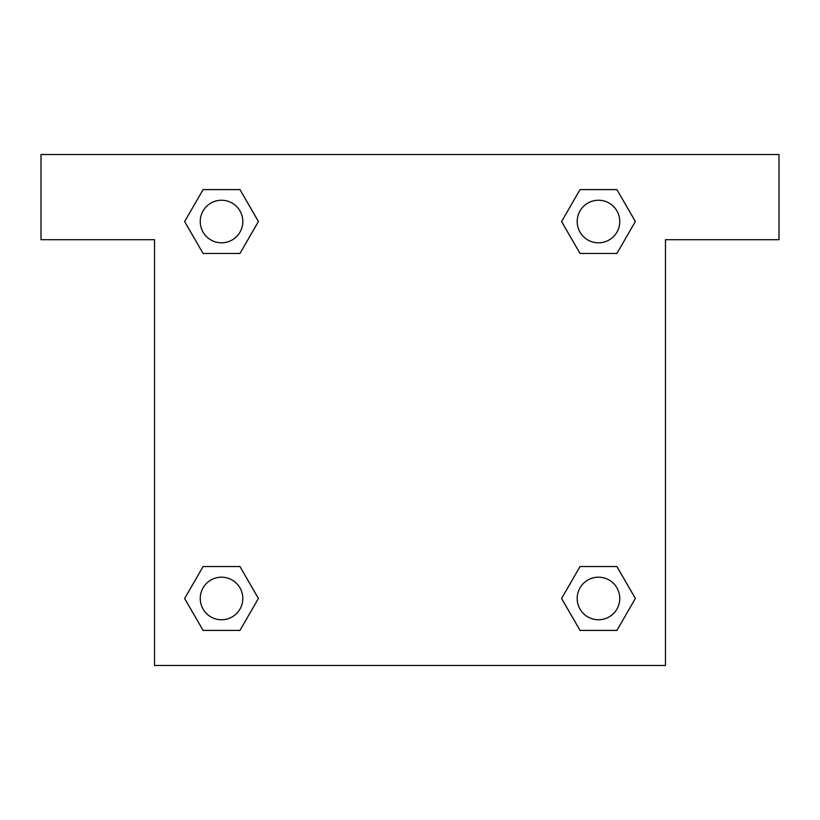 <?xml version="1.0" encoding="UTF-8"?>
<svg xmlns="http://www.w3.org/2000/svg" width="820" height="820" viewBox="0 0 820 820"><rect width="100%" height="100%" fill="white"/><g stroke="black" fill="none" stroke-linecap="round" stroke-linejoin="round"><path stroke-width="1.23" d="M593.588 253.462L616.906 253.462L580.037 253.462L561.597 221.523L580.037 189.594L616.906 189.594L635.346 221.523L616.906 253.462L580.037 253.462L593.588 253.462L580.037 253.462L562.356 222.917A241.264 241.264 0 0 1 562.448 222.999M616.906 566.538L580.037 566.538L616.906 566.538L635.346 598.477L616.906 630.406L580.037 630.406L561.597 598.477L580.037 566.538L616.906 566.538L635.387 598.446M226.412 253.462L203.093 253.462L239.963 253.462L203.093 253.462L184.654 221.523L203.093 189.594L239.963 189.594L258.402 221.523L239.963 253.462L226.412 253.462L239.963 253.462L257.644 222.917M226.412 566.538L203.093 566.538L239.963 566.538L258.402 598.477L239.963 630.406L203.093 630.406L184.654 598.477L203.093 566.538L239.963 566.538L226.412 566.538L239.963 566.538L257.644 597.083A241.264 241.264 0 0 1 257.552 597.001M779 154.539L41 154.539L41 239.696L154.539 239.696L154.539 665.461L665.461 665.461L665.461 239.696L779 239.696L779 154.539M203.093 253.462L184.613 221.554M239.963 189.594L203.093 189.594L239.963 189.594L258.443 221.502M239.963 566.538L258.443 598.446M203.093 630.406L239.963 630.406L203.093 630.406L184.613 598.497M580.037 630.406L616.906 630.406L580.037 630.406L561.556 598.497M580.037 253.462L561.556 221.554M616.906 189.594L580.037 189.594L616.906 189.594L635.387 221.502M619.766 598.477A21.289 21.289 0 0 0 587.827 580.037A21.289 21.289 0 0 0 587.827 616.906A21.289 21.289 0 0 0 619.766 598.477M242.812 598.477A21.289 21.289 0 0 0 210.883 580.037A21.289 21.289 0 0 0 210.883 616.906A21.289 21.289 0 0 0 242.812 598.477M619.766 221.523A21.289 21.289 0 0 0 587.827 203.093A21.289 21.289 0 0 0 587.827 239.963A21.289 21.289 0 0 0 619.766 221.523M242.812 221.523A21.289 21.289 0 0 0 210.883 203.093A21.289 21.289 0 0 0 210.883 239.963A21.289 21.289 0 0 0 242.812 221.523M580.037 566.538L593.588 566.538"/></g></svg>

